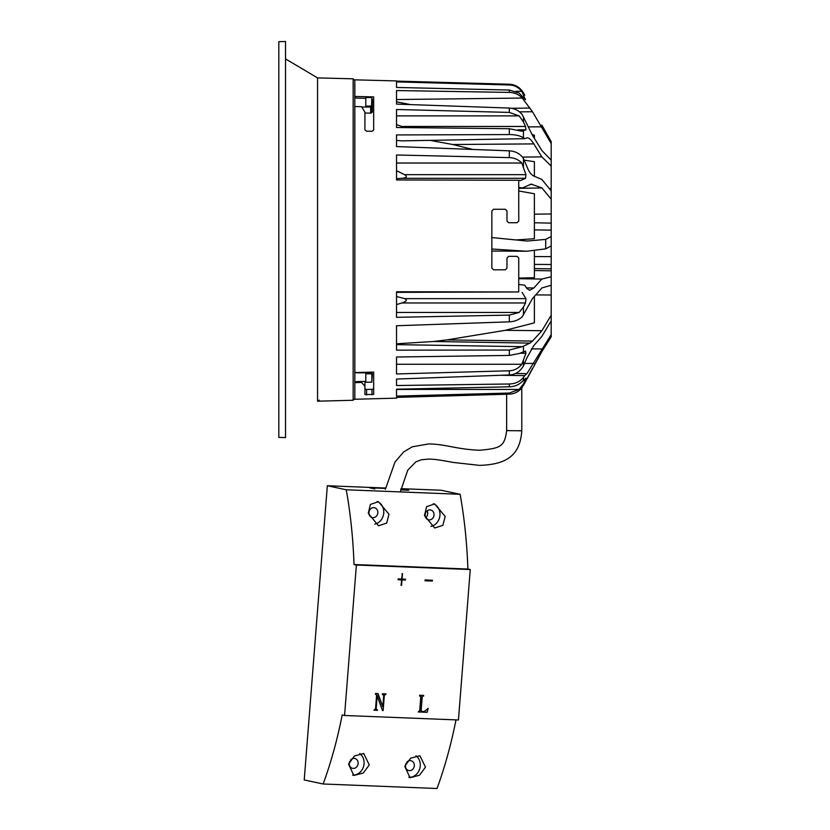 <?xml version="1.0" encoding="UTF-8"?>
<svg xmlns="http://www.w3.org/2000/svg" width="830" height="830" viewBox="0 0 830 830"><rect width="100%" height="100%" fill="white"/><g stroke="black" fill="none" stroke-linecap="round" stroke-linejoin="round"><path stroke-width="1.25" d="M372.307 102.132L373.666 102.163M396.533 344.626L522.257 346.681L509.319 350.042L396.533 350.167L396.533 325.744L509.319 321.843L509.319 315.089L396.533 317.319L396.533 291.755L518.729 291.963L518.75 258.026L517.069 256.346L508.666 256.346L506.985 258.026L506.985 268.121L505.304 269.802L493.528 269.802L491.848 268.121L491.848 210.955L493.528 209.274L505.304 209.274L506.985 210.955L506.985 221.05L508.666 222.731L517.069 222.731L518.75 221.05L518.729 180.266L396.533 179.954L396.533 154.992L509.319 157.617C514.258 157.773 518.418 159.568 521.8 163.022L525.95 174.674L525.514 178.305L520.618 180.567L518.729 180.266M354.835 97.484L354.835 96.456L373.666 96.892L373.666 130.071L371.985 131.316L366.601 131.181L364.92 129.864L364.92 112.133L361.558 106.697L354.835 106.551L354.835 372.535L373.666 372.099L373.666 394.395L364.92 394.603L364.92 386.261L361.558 382.464L354.835 382.62L354.835 399.251L354.835 378.221M396.533 397.383L509.319 394.157C514.569 393.928 518.875 391.656 522.257 387.34L523.44 383.948L519.134 389.436L396.533 389.436M509.319 394.157L509.319 393.046L396.533 396.107L396.533 389.197L509.319 386.811C514.258 386.676 518.418 385.037 521.8 381.904L525.95 378.117L523.44 383.948M509.319 386.811L509.319 383.989L396.533 385.514L396.533 379.061L509.319 374.963C515.337 374.641 520.037 371.643 523.44 365.957L526.905 357.782L533.846 345.56L541.834 336.44L551.193 320.888L551.193 315.172L551.193 334.625L526.905 373.676L524.726 375.637L500.698 375.274M509.319 370.782L396.533 373.946L396.533 357.004L509.319 355.416L519.134 353.538L525.514 351.09L525.95 353.227L521.8 364.266C518.418 368.416 514.258 370.595 509.319 370.782L509.319 374.963M518.75 284.42L524.726 285.198L526.905 288.56L529.696 290.303L533.846 287.989L541.834 279.077L551.193 276.764L551.193 285.261L541.949 287.917L532.497 298.541L522.257 316.707C518.875 319.892 514.569 321.604 509.319 321.843M509.319 157.617L509.319 150.832C515.357 151.164 520.068 153.685 523.44 158.406L526.905 166.529C528.668 171.374 530.982 174.559 533.846 176.074L541.834 179.436L551.193 190.869L551.193 223.125L534.385 222.772L534.385 229.869L551.193 230.149L551.193 223.125L551.193 245.898L545.704 248.865L526.614 251.231L491.848 251.044M551.193 235.513L551.193 264.5L534.385 264.407L534.385 277.708L518.75 278.102M371.985 394.831L371.985 389.322L373.666 388.897M371.985 389.322L366.601 389.446L366.601 394.966M364.92 389.104L366.601 389.446M364.92 381.427L364.92 386.261M509.319 150.832L396.533 146.568L396.533 134.937L509.319 134.574C515.337 134.585 520.037 135.653 523.44 137.78L524.726 138.672L401.564 140.872L396.533 140.374L396.533 146.568M517.993 129.833L525.95 129.833L521.8 131.223L509.319 128.723L396.533 127.509L396.533 109.487L509.319 112.413L519.134 115.889L523.44 121.948L525.514 126.461L401.824 126.461L396.533 124.635M551.193 165.16L551.193 160.149L541.949 150.583L532.497 135.352L522.257 114.685C518.875 110.525 514.569 108.325 509.319 108.066L396.533 104.103L396.533 90.553L509.319 92.41C514.569 92.566 518.875 94.444 522.257 98.054L532.497 111.749L551.193 143.549L551.193 188.555L549.325 188.586M509.319 90.045L396.533 87.461L396.533 81.9L509.319 84.971C514.258 85.158 518.418 87.275 521.8 91.31L525.514 99.756L519.134 93.085L509.319 90.045L509.319 92.41M509.319 84.971L509.319 84.224L396.533 81.101M354.835 84.899L354.835 96.456L354.835 84.899M551.193 334.625L551.193 336.866L541.949 351.453L523.44 385.421L532.497 368.271M540.195 354.576L534.447 364.806M512.401 84.608L515.451 85.594M519.289 87.928L521.416 89.982M509.319 84.224C515.357 84.504 520.068 87.389 523.44 92.867L524.726 95.17M515.731 91.31L521.8 91.31M396.533 99.538L522.257 98.054M396.533 104.103L396.533 101.81L410.362 104.58M519.134 115.889L396.533 115.889M396.533 163.022L521.8 163.022M396.533 292.347L518.729 291.963M509.319 315.089L519.134 312.454L396.533 312.454M522.08 292.347L525.95 298.644L525.514 302.971L523.44 307.017L519.134 312.454M551.193 281.93L551.193 315.172L541.949 330.703L532.497 341.068L529.996 343.112L522.257 346.681M396.533 364.266L521.8 364.266M509.319 383.989C515.357 383.813 520.068 381.624 523.44 377.411L524.726 375.637M509.319 393.046L519.134 389.436M361.558 382.464L361.558 381.499M551.193 268.837L551.193 270.819L534.385 270.528L534.385 268.609L551.193 268.837L551.193 258.14M551.193 241.738L551.193 239.538M551.193 270.819L551.193 281.899M551.193 288.373L551.193 295.335M551.193 141.619L551.193 143.549L551.193 141.619L541.834 125.04M551.193 198.588L551.193 188.555M515.959 239.943L534.385 238.718L534.385 214.182L551.193 213.964L551.193 218.498M518.75 188.016L522.412 187.954L518.75 187.414M522.412 187.954L531.159 184.125L541.949 187.954L551.193 199.231M534.385 138.392L534.385 135.197L531.989 134.522M524.726 138.672L527.33 137.811M526.905 137.894C528.668 137.5 530.982 139.502 533.846 143.901L541.834 156.87L551.193 166.114M525.95 129.833L525.514 126.461M404.646 127.602L401.824 126.461M534.385 176.302L534.385 161.684L524.643 160.252M472.727 149.441L452.786 144.513L429.971 140.363M396.533 170.71L404.573 174.674L525.95 174.674M396.533 178.699L401.824 178.305C406.659 177.848 407.572 176.634 404.573 174.674M396.533 296.507L404.573 298.644L525.95 298.644M396.533 304.61L401.824 302.971C406.659 301.363 407.572 299.921 404.573 298.644M396.533 343.796L433.623 341.483L446.872 339.895L505.252 330.319L534.385 322.849L534.385 296.424M541.834 348.953L531.356 348.901M518.75 190.962L534.385 193.763L534.385 214.182M541.949 187.954L518.75 188.327M534.385 198.515L534.385 238.718M522.485 157.098L541.834 156.87M541.949 126.834L528.212 126.886M534.385 275.84L534.385 250.266L534.385 256.563L551.193 256.626M541.949 330.703L505.252 330.319M518.75 278.693L541.834 279.077M551.193 236.529L545.704 239.382L545.704 248.865M491.848 237.577L527.206 241.053L545.704 239.382M491.848 249L526.614 251.231M534.385 219.265L534.385 218.186M534.385 264.407L534.385 256.563M519.331 430.656C522.412 430.729 522.558 430.76 519.777 430.77L509.091 430.656C506.01 430.583 505.864 430.542 508.645 430.531M427.108 510.865L427.18 510.886A5.042 4.43 102.1 0 1 427.709 513.708A5.042 4.43 102.1 0 1 426.081 517.256L425.5 517.132M377.826 512.826A5.042 4.43 102.1 0 0 374.444 507.721A5.042 4.43 102.1 0 0 368.956 512.473A5.042 4.43 102.1 0 0 372.338 517.588A5.042 4.43 102.1 0 0 377.826 512.826M405.891 763.673A5.042 4.43 102.1 0 0 405.455 765.447A5.042 4.43 102.1 0 0 408.837 770.562A5.042 4.43 102.1 0 0 414.326 765.8A5.042 4.43 102.1 0 0 410.943 760.695A5.042 4.43 102.1 0 0 406.679 762.345M348.579 764.108L354.441 755.954L363.727 753.516L369.277 764.928L363.281 773.021L353.829 775.459L348.579 764.108M352.594 775.096A11.765 10.323 102.1 0 0 364.048 763.808A11.765 10.323 102.1 0 0 359.743 753.536M404.77 766.339L410.643 758.174L419.928 755.736L425.479 767.159L419.482 775.251L410.02 777.689L404.77 766.339M408.785 777.316A11.765 10.323 102.1 0 0 420.239 766.038A11.765 10.323 102.1 0 0 415.944 755.757M424.472 515.586L426.579 506.653L434.63 503.924L445.171 516.405L442.878 525.317L434.702 528.005L424.472 515.586M430.946 526.386A11.765 10.323 102.1 0 0 439.942 515.285A11.765 10.323 102.1 0 0 433.302 503.737M368.271 513.365L370.388 504.433L378.439 501.694L388.98 514.185L386.676 523.097L378.511 525.784L368.271 513.365M374.745 524.166A11.765 10.323 102.1 0 0 383.74 513.065A11.765 10.323 102.1 0 0 377.111 501.507M434.017 515.057A5.042 4.43 102.1 0 0 430.635 509.952A5.042 4.43 102.1 0 0 425.147 514.704A5.042 4.43 102.1 0 0 428.529 519.808A5.042 4.43 102.1 0 0 434.017 515.057M349.689 761.452A5.042 4.43 102.1 0 0 349.254 763.227A5.042 4.43 102.1 0 0 352.636 768.331A5.042 4.43 102.1 0 0 358.135 763.579A5.042 4.43 102.1 0 0 354.752 758.464A5.042 4.43 102.1 0 0 350.488 760.124M400.89 489.036L408.713 490.26L400.693 489.949M346.255 489.783L327.331 485.737L304.226 779.951L323.15 783.987A279.471 132.541 -87.7 0 0 342.199 714.972L344.564 715.481L356.381 565.033L354.016 564.525A279.471 132.541 -87.7 0 0 346.255 489.783L460.131 494.286L441.207 490.25L400.973 488.652M327.331 485.737L385.628 488.05M374.807 488.922L369.537 487.791L385.556 488.434M425.033 580.772L432.347 581.062L432.409 580.232L425.095 579.942L425.033 580.772M401.492 579.88L401.564 585.378L402 579.9L405.403 580.035L405.465 579.205L402.062 579.07L402.498 573.582L401.554 579.05L398.151 578.915L398.089 579.745L401.492 579.88L398.089 579.682M378.013 693.6L382.827 706.652L383.719 695.291L382.381 693.776L385.898 693.911L384.332 695.312L383.128 710.573L382.526 710.542L377.162 695.955L376.156 708.841L377.494 710.345L373.977 710.21L375.544 708.81L376.633 695.011L375.461 693.496L378.013 693.6M383.719 695.291L382.329 694.399M377.339 695.965L375.834 708.768L376.862 709.629M376.633 695.011L375.409 694.129M344.564 715.481L458.44 719.984L470.257 569.536L467.892 569.038A279.471 132.541 -87.7 0 0 460.131 494.286M356.381 565.033L470.257 569.536M422.211 696.816L421.132 710.615L421.848 711.414L424.172 711.507L428.207 708.447L427.128 712.316L418.227 711.964L419.71 710.553L420.8 696.754L419.627 695.25L423.694 695.405L421.899 696.744L420.81 710.542L421.848 711.414M420.8 696.754L419.575 695.882M323.15 783.987L437.026 788.5A279.471 132.541 -87.7 0 0 455.992 719.89M354.016 564.525L467.892 569.038M377.723 693.59L382.661 706.641M383.408 695.229L382.703 694.42L383.408 695.229M385.577 693.901L385.846 694.596M384.84 694.503L384.332 695.312M384.01 695.25L383.128 710.573M375.834 708.768L376.55 709.567L375.834 708.768M377.225 709.65L377.494 710.345M377.173 710.283L373.988 710.148M376.312 694.938L375.606 694.139L376.312 694.938M420.81 710.542L421.526 711.341L420.81 710.542M427.896 708.384L427.128 712.316M426.807 712.244L418.237 711.901M420.478 696.692L419.773 695.882L420.478 696.692M423.373 695.395L423.642 696.09M422.729 696.007L421.899 696.744M402.062 579.07L402.177 573.572M401.066 585.306L401.679 579.828L405.082 579.963L405.144 579.195M425.033 580.72L432.036 580.99L432.098 580.222M403.37 490.053L403.442 489.14M371.84 106.012L365.791 106.095L365.791 97.463L371.84 97.535L371.363 113.046M365.791 372.795L365.791 382.246L371.84 382.184L371.84 373.842L365.791 373.749M371.84 372.141L371.84 373.842M365.791 106.095L365.791 107.049M354.794 398.576L353.155 400.257L353.155 78.819L354.794 80.5L354.835 392.932M278.807 141.359L278.807 41.676L285.53 41.5L285.53 437.576L278.807 437.4L278.807 141.359M353.155 400.257L317.558 401.191L317.558 77.895L285.53 58.909L317.558 77.895L353.155 78.819M372.307 374.403L371.84 381.043M372.307 373.645L370.657 372.763L356.444 372.846L354.794 371.954M354.794 382.391L356.444 381.613L365.791 381.406M372.307 99.216L372.307 112.247M365.791 98.303L356.444 98.096L354.794 97.307M364.92 113.056L370.657 113.129L370.657 107.07L361.776 107.029M370.657 107.07L372.307 106.178M509.319 355.416L509.319 350.042M509.319 134.574L509.319 128.723M509.319 112.413L509.319 108.066M523.44 94.112L523.44 92.867M523.44 99.382L523.44 96.913M523.44 121.948L523.44 116.823M523.44 137.78L523.44 130.756M523.44 166.975L523.44 158.406M523.44 314.777L523.44 307.017M523.44 352.138L523.44 346.214M523.44 365.957L523.44 360.511M523.44 380.617L523.44 377.411M511.571 108.294L529.996 108.045M525.514 178.305L401.824 178.305M525.514 302.971L401.824 302.971M433.623 341.483L529.996 343.112M520.4 353.227L525.95 353.227M526.905 373.676L515.482 373.49M525.514 379.86L524.218 379.86M524.788 363.426L533.846 363.426M535.734 294.909L551.193 295.013M551.193 285.53L550.269 285.53M532.497 184.374L529.945 184.416M532.497 111.749L519.487 111.853M452.786 144.513L533.846 143.901M526.479 287.886L533.846 287.989M532.497 341.068L446.872 339.895M370.657 372.763L370.657 372.172M396.533 398.151L354.835 399.251M396.533 80.925L354.835 79.836M506.642 394.229L506.642 430.563C504.567 446.53 500.884 448.314 479.719 450.244C457.123 449.507 445.409 444.019 428.581 443.946L412.313 446.789L403.671 451.914L394.976 462.071L385.369 489.337M521.78 387.963L521.78 430.739C520.068 456.635 505.273 464.458 479.605 465.381L453.408 462.455C437.867 459.644 434.92 459.239 428.332 459.094L421.267 459.799L415.913 461.812L407.81 470.091L400.288 491.92M319.343 400.133L317.558 401.191"/></g></svg>
